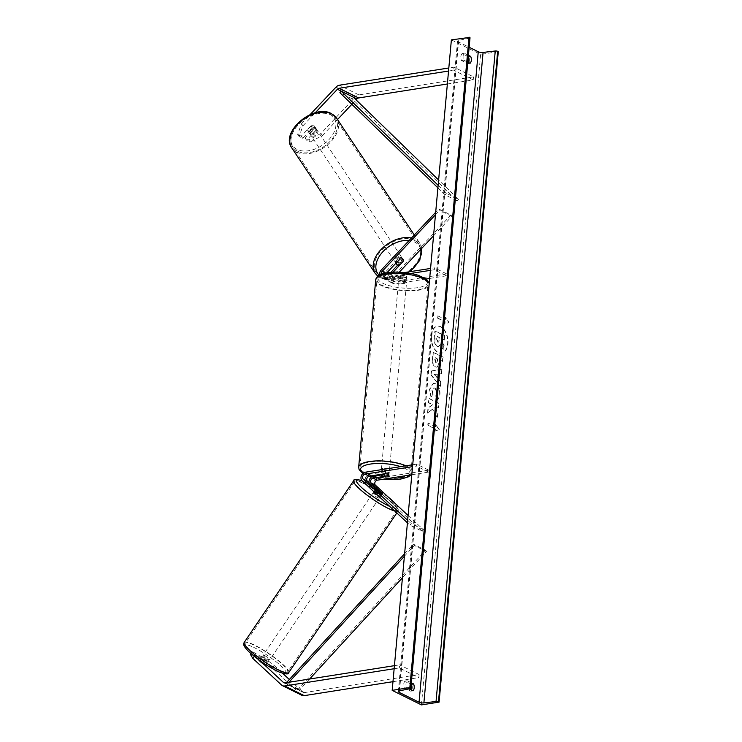 <?xml version="1.0" encoding="UTF-8"?>
<svg xmlns="http://www.w3.org/2000/svg" width="742" height="742" viewBox="0 0 742 742"><rect width="100%" height="100%" fill="white"/><g stroke="black" fill="none" stroke-linecap="round" stroke-linejoin="round"><path stroke-width="0.56" stroke-dasharray="3.71 2.78" d="M299.1 136.482L297.663 134.395L301.484 123.756L302.922 125.843L299.1 136.482L302.68 138.262L312.336 128.014A4.044 2.523 -34.6 0 1 315.359 127.847A4.044 2.523 -34.6 0 1 316.009 128.394A4.044 2.523 -34.6 0 1 316.24 129.952L314.803 127.865L305.147 138.114L308.718 139.895L310.156 141.982L306.585 140.201L305.147 138.114M302.68 138.262L301.243 136.176L310.898 125.927A4.044 2.523 -34.6 0 1 313.922 125.76A4.044 2.523 -34.6 0 1 314.571 126.307A4.044 2.523 -34.6 0 1 314.803 127.865M310.156 141.982L322.427 135.536L320.989 133.449L355.474 96.859A6.474 4.786 116.4 0 1 358.905 94.902L473.498 76.862L453.993 67.17L448.817 67.986M322.427 135.536L337.508 119.527M351.856 104.307L356.058 99.845M448.539 71.046L453.714 70.23L453.993 67.17M447.361 83.994L473.22 79.923L453.714 70.23M473.22 79.923L473.498 76.862M302.922 125.843L315.211 112.803M316.24 129.952L306.585 140.201M301.243 136.176L297.663 134.395M301.484 123.756L310.11 114.611M320.989 133.449L308.718 139.895M312.336 128.014L310.898 125.927M254.283 656.364L254.692 655.789L252.215 651.671L255.795 653.452L263.837 660.909L261.972 663.515A4.044 0.584 35.6 0 0 264.82 665.314A4.044 0.584 35.6 0 0 265.877 665.593A4.044 0.584 35.6 0 0 265.877 665.453L257.836 657.996L261.407 659.768L263.271 657.162L259.691 655.39L257.836 657.996M263.837 660.909A4.044 0.584 35.6 0 0 266.684 662.708A4.044 0.584 35.6 0 0 267.741 662.986A4.044 0.584 35.6 0 0 267.741 662.847L259.691 655.39M289.334 679.514L302.931 692.128A3.237 2.393 -63.6 0 0 303.348 692.425A3.237 2.393 -63.6 0 0 304.517 692.583L419.1 674.543L418.822 677.604L399.317 667.911L394.15 668.727M263.271 657.162L274.197 665.481L272.333 668.088L301.067 694.735A6.474 4.786 -63.6 0 0 301.911 695.319M274.197 665.481L282.665 673.328M394.429 665.667L399.595 664.851L399.317 667.911M392.972 681.675L418.822 677.604M419.1 674.543L399.595 664.851M254.692 655.789L259.811 660.538M255.795 653.452L253.931 656.058L250.351 654.277M252.215 651.671L250.898 653.517M253.931 656.058L261.972 663.515M272.333 668.088L261.407 659.768M267.741 662.847L265.877 665.453M378.466 491.464L377.298 493.087A4.044 0.584 35.6 0 0 380.145 494.886A4.044 0.584 35.6 0 0 381.202 495.164A4.044 0.584 35.6 0 0 381.202 495.025L370.082 484.712A4.851 3.589 -63.6 0 1 369.071 482.745M411.801 474.741L428.607 472.097L428.783 470.187L377.437 478.265A4.851 3.589 -63.6 0 0 373.541 481.855A4.851 3.589 -63.6 0 0 374.218 486.771L422.207 531.272L410.02 525.215L407.432 522.813M408.1 515.477L423.367 529.649L422.207 531.272M428.783 470.187L416.596 464.13L416.42 466.041L412.543 466.653M416.596 464.13L412.71 464.742M381.073 474.982L389.012 473.73A4.044 1.261 -174.8 0 0 389.17 473.433A4.044 1.261 -174.8 0 0 385.117 471.791L369.386 474.268A4.851 3.589 116.4 0 0 365.5 477.857A4.851 3.589 116.4 0 0 366.177 482.773L377.298 493.087M423.367 529.649L411.179 523.583L410.02 525.215M379.106 490.369L382.371 493.402A4.044 0.584 -144.4 0 1 382.362 493.541L381.1 495.406L377.91 492.447L379.245 490.462M407.655 520.318L411.179 523.583M428.607 472.097L416.42 466.041M388.854 475.483L389.012 473.73M382.371 493.402L381.202 495.025M384.94 473.711L385.117 471.791M403.388 261.091L402.6 259.941L397.805 265.024M426.131 279.011L395.124 283.889L390.978 281.83L406.709 279.354A4.044 1.261 -174.8 0 0 406.857 279.057A4.044 1.261 -174.8 0 0 402.804 277.415L387.083 279.892A4.851 3.589 -63.6 0 1 385.339 279.641A4.851 3.589 -63.6 0 1 385.339 272.175L398.695 258.003A4.044 2.523 -34.6 0 1 401.719 257.826A4.044 2.523 -34.6 0 1 402.368 258.383A4.044 2.523 -34.6 0 1 402.6 259.941M403.546 260.924A4.044 2.523 145.4 0 0 403.268 259.681L402.368 258.383M390.978 281.83A4.851 3.589 116.4 0 1 389.235 281.58A4.851 3.589 116.4 0 1 389.244 274.113L391.006 272.24M395.124 283.889A4.851 3.589 116.4 0 1 393.381 283.648A4.851 3.589 116.4 0 1 393.39 276.172L450.988 215.041L438.791 208.984L435.693 212.277M430.406 270.357L434.283 269.745L446.471 275.801L446.647 273.891L395.3 281.979A2.829 2.096 116.4 0 1 394.28 281.83A2.829 2.096 116.4 0 1 394.29 277.471L399.354 272.101M386.944 272.722L386.239 273.473A2.829 2.096 -63.6 0 0 386.239 277.833A2.829 2.096 -63.6 0 0 387.259 277.981L402.98 275.505A4.044 1.261 5.2 0 1 407.033 277.137A4.044 1.261 5.2 0 1 406.876 277.443L391.155 279.92A2.829 2.096 116.4 0 1 390.144 279.771A2.829 2.096 116.4 0 1 390.144 275.412L393.26 272.101M433.551 235.808L451.887 216.349L450.988 215.041M404.798 272.5L383.113 275.922A2.829 2.096 116.4 0 1 382.093 275.774A2.829 2.096 116.4 0 1 381.119 274.234M410.966 273.418L382.937 277.833A4.851 3.589 116.4 0 1 381.193 277.582A4.851 3.589 116.4 0 1 379.524 274.967M434.283 269.745L434.46 267.834L430.573 268.446M451.887 216.349L439.691 210.292L438.791 208.984M435.461 214.781L439.691 210.292M446.647 273.891L434.46 267.834M446.471 275.801L429.664 278.454M406.876 277.443L406.709 279.354M399.595 259.301L398.695 258.003M402.98 275.505L402.804 277.415M402.424 277.981L407.006 277.258L406.792 279.558A4.044 1.261 5.2 0 1 405.234 280.281A4.044 1.261 5.2 0 1 402.21 280.281L402.424 277.981A4.044 1.261 -174.8 0 1 398.973 276.404L398.658 279.855A4.044 1.261 -174.8 0 0 400.847 281.199A4.044 1.261 -174.8 0 0 405.132 281.431A4.044 1.261 -174.8 0 0 406.718 280.587A4.044 1.261 -174.8 0 0 404.529 279.242A4.044 1.261 -174.8 0 0 400.253 279.011A4.044 1.261 -174.8 0 0 398.658 279.855M398.797 278.584A4.044 1.261 5.2 0 1 400.355 277.86A4.044 1.261 5.2 0 1 403.379 277.86L403.592 275.57L399.001 276.284L398.797 278.584L403.379 277.86M382.844 470.326A4.044 1.261 -174.8 0 0 381.249 471.17A4.044 1.261 -174.8 0 0 383.438 472.515A4.044 1.261 -174.8 0 0 387.714 472.747A4.044 1.261 -174.8 0 0 389.309 471.903A4.044 1.261 -174.8 0 0 387.12 470.558A4.044 1.261 -174.8 0 0 382.844 470.326M388.966 475.464L389.17 473.173A4.044 1.261 5.2 0 1 387.612 473.897A4.044 1.261 5.2 0 1 384.588 473.897L384.384 476.188M381.249 471.17L381.175 472.2A4.044 1.261 5.2 0 1 382.733 471.476A4.044 1.261 5.2 0 1 385.757 471.476L385.552 473.767M407.006 277.258A4.044 1.261 -174.8 0 0 407.033 277.137A4.044 1.261 -174.8 0 0 403.592 275.57M402.21 280.281L406.792 279.558M384.588 473.897L389.17 473.173M385.757 471.476L381.175 472.2M383.011 468.415A4.044 1.261 -174.8 0 0 381.425 469.259A4.044 1.261 -174.8 0 0 383.614 470.604A4.044 1.261 -174.8 0 0 387.89 470.836A4.044 1.261 -174.8 0 0 389.485 469.992A4.044 1.261 -174.8 0 0 387.296 468.647A4.044 1.261 -174.8 0 0 383.011 468.415M404.956 283.342A4.044 1.261 5.2 0 1 400.671 283.11A4.044 1.261 5.2 0 1 398.491 281.765A4.044 1.261 5.2 0 1 400.077 280.921A4.044 1.261 5.2 0 1 404.362 281.153A4.044 1.261 5.2 0 1 406.542 282.498A4.044 1.261 5.2 0 1 404.956 283.342M387.083 274.466A25.608 8.014 5.2 0 1 414.175 275.941A25.608 8.014 5.2 0 1 428.013 284.455A25.608 8.014 5.2 0 1 417.95 289.797A25.608 8.014 5.2 0 1 390.858 288.323A25.608 8.014 5.2 0 1 377.019 279.808A25.608 8.014 5.2 0 1 387.083 274.466M400.884 477.292A25.608 8.014 -174.8 0 0 410.957 471.94A25.608 8.014 -174.8 0 0 397.118 463.425A25.608 8.014 -174.8 0 0 370.017 461.951A25.608 8.014 -174.8 0 0 359.953 467.302A25.608 8.014 -174.8 0 0 373.792 475.817A25.608 8.014 -174.8 0 0 400.884 477.292M316.509 129.887L314.97 127.587A4.044 2.634 146.4 0 0 314.673 126.465A4.044 2.634 146.4 0 0 313.987 125.862A4.044 2.634 146.4 0 0 311.464 125.75L307.633 129.822A4.044 2.634 146.4 0 0 307.939 130.944A4.044 2.634 146.4 0 0 308.626 131.547A4.044 2.634 146.4 0 0 311.139 131.659L312.679 133.959A4.044 2.634 146.4 0 0 316.509 129.887L312.679 133.959M310.666 134.617A4.044 2.634 146.4 0 0 315.359 133.551A4.044 2.634 146.4 0 0 316.713 129.535A4.044 2.634 146.4 0 0 316.027 128.932A4.044 2.634 146.4 0 0 311.334 129.998A4.044 2.634 146.4 0 0 309.98 134.014A4.044 2.634 146.4 0 0 310.666 134.617M395.727 262.52A4.044 2.634 146.4 0 0 400.42 261.453A4.044 2.634 146.4 0 0 401.774 257.437A4.044 2.634 146.4 0 0 401.088 256.834A4.044 2.634 146.4 0 0 396.395 257.901A4.044 2.634 146.4 0 0 395.041 261.917A4.044 2.634 146.4 0 0 395.727 262.52M403.602 260.859L402.581 259.329L398.751 263.391A4.044 2.634 146.4 0 0 402.581 259.329M398.751 263.391L399.771 264.931M396.163 262.946L395.245 261.564L399.075 257.493A4.044 2.634 146.4 0 0 395.245 261.564M399.075 257.493L400.096 259.032A4.044 2.634 146.4 0 1 402.618 259.134M314.97 127.587L311.139 131.659M312.994 128.06A4.044 2.634 146.4 0 0 309.164 132.122L312.994 128.06L311.464 125.75M307.633 129.822L309.164 132.122M394.874 261.249A4.044 2.634 146.4 0 0 399.567 260.173A4.044 2.634 146.4 0 0 400.921 256.157A4.044 2.634 146.4 0 0 400.235 255.554A4.044 2.634 146.4 0 0 395.542 256.621A4.044 2.634 146.4 0 0 394.188 260.637A4.044 2.634 146.4 0 0 394.874 261.249M316.88 130.202A4.044 2.634 -33.6 0 1 317.567 130.815A4.044 2.634 -33.6 0 1 316.203 134.831A4.044 2.634 -33.6 0 1 311.519 135.897A4.044 2.634 -33.6 0 1 310.833 135.294A4.044 2.634 -33.6 0 1 312.187 131.278A4.044 2.634 -33.6 0 1 316.88 130.202M297.217 151.071A25.608 16.658 -33.6 0 1 292.877 147.231A25.608 16.658 -33.6 0 1 301.465 121.809A25.608 16.658 -33.6 0 1 331.173 115.038A25.608 16.658 -33.6 0 1 335.523 118.878A25.608 16.658 -33.6 0 1 326.925 144.3A25.608 16.658 -33.6 0 1 297.217 151.071M414.537 240.38A25.608 16.658 146.4 0 0 384.829 247.151A25.608 16.658 146.4 0 0 376.231 272.574A25.608 16.658 146.4 0 0 380.572 276.414A25.608 16.658 146.4 0 0 410.28 269.643A25.608 16.658 146.4 0 0 418.878 244.22A25.608 16.658 146.4 0 0 414.537 240.38M431.158 335.625A13.644 8.134 -98.9 0 1 437.261 326.23A13.644 8.134 -98.9 0 1 447.602 343.796A13.644 8.134 -98.9 0 1 441.499 353.192A13.644 8.134 -98.9 0 1 431.158 335.625M431.482 335.57A13.644 8.134 -98.9 0 1 437.585 326.183A13.644 8.134 -98.9 0 1 447.927 343.741A13.644 8.134 -98.9 0 1 441.824 353.136A13.644 8.134 -98.9 0 1 431.482 335.57M412.96 690.821L410.706 691.173A5.055 3.014 81.1 0 0 411.476 690.088M470.066 63.293L467.822 63.645L461.478 60.492A5.055 3.014 -98.9 0 1 462.108 53.609L468.304 56.689M468.592 62.56A5.055 3.014 -98.9 0 1 467.822 63.645M436.825 399.873C438.309 399.27 439.245 397.369 439.644 394.188C439.858 389.262 438.411 385.794 435.313 383.79L433.198 383.401L429.488 389.327L430.926 396.831L432.79 394.419L431.955 390.505L433.699 387.927L434.895 388.149L437.168 393.093L435.665 395.959L437.149 399.827C438.633 399.215 439.57 397.322 439.96 394.141C440.173 389.207 438.735 385.747 435.637 383.744L433.523 383.354L429.803 389.272L430.926 396.831M439.96 359.972L442.742 361.354L443.132 357.115L433.374 352.274L432.781 358.831C432.475 362.921 433.421 365.602 435.628 366.9L436.788 367.244L439.44 362.124L439.635 360.028L442.418 361.41L442.807 357.171L433.059 352.32L432.456 358.878C432.15 362.968 433.105 365.658 435.304 366.947L437.112 367.188L439.765 362.068L439.635 360.028M432.252 409.324L427.531 413.034L427.986 408.007L432.428 404.696L428.468 402.73L428.857 398.491L438.605 403.342L438.216 407.581L435.702 406.328L434.46 407.33L437.724 412.979L437.261 418.08L432.567 409.269L427.531 413.034M421.437 704.9L480.64 54.416L451.377 39.883M411.189 684.207L404.993 681.137A5.055 3.014 81.1 0 0 404.371 688.019L410.706 691.173M445.042 319.487L445.256 317.196L448.743 322.529L444.625 324.078L444.838 321.787L437.52 318.151L437.734 315.851L445.367 319.44L437.734 315.851M434.877 431.223L438.995 429.664L435.508 424.331L435.294 426.631L427.976 422.996L427.772 425.287L435.081 428.922L434.877 431.223L438.995 429.664M438.939 379.839L439.477 373.912L441.305 373.699L441.703 369.321L431.352 370.944L430.981 375.007L440.154 386.332L440.562 381.815L438.939 379.839L439.477 373.912M467.803 62.17L463.722 60.139A5.055 3.014 -98.9 0 1 464.353 53.257L468.425 55.279M470.02 37.805A1.818 0.566 5.2 0 1 469.417 38.157L458.714 40.328A3.645 1.141 -174.8 0 0 457.517 41.042A3.645 1.141 -174.8 0 0 458.259 41.83L469.157 47.247M411.318 682.807L407.247 680.776A5.055 3.014 81.1 0 0 406.616 687.667L409.055 688.882M498.29 51.634L480.64 54.416M464.353 53.257L462.108 53.609M463.722 60.139L461.478 60.492M407.247 680.776L404.993 681.137M406.616 687.667L404.371 688.019M436.992 346.264L438.383 346.542L440.303 344.613L443.382 349.964L443.827 345.058L441.147 340.495L441.314 338.63L444.272 340.105L444.662 335.848L434.886 330.997L434.228 338.25L434.831 343.769L436.992 346.264L438.707 346.486L440.627 344.557L443.382 349.964M443.827 345.058L441.471 340.448L441.638 338.584L444.597 340.049L444.987 335.801L435.211 330.941L434.831 343.769M435.155 343.722L437.307 346.208M444.143 345.002L443.697 349.909M438.049 315.804L437.52 318.151M445.367 319.44L445.571 317.14L449.058 322.473L444.95 324.031L445.154 321.731L437.845 318.105M439.31 429.618L435.508 424.331M435.823 424.285L435.294 426.631M435.619 426.576L427.976 422.996M435.081 428.922L428.088 425.24L428.301 422.94M435.406 428.876L435.202 431.167M427.856 412.979L428.31 407.952L432.744 404.65L428.793 402.683L429.173 398.445L438.93 403.286L438.541 407.525L436.018 406.273L434.775 407.284L438.049 412.932L437.585 418.024L432.567 409.269M435.814 362.764L434.756 359.685L434.942 357.69L437.52 358.97L437.335 360.983L435.842 362.782L434.942 357.69M435.257 357.644L437.52 358.97M437.836 358.924L437.659 360.937L436.138 362.717M436.361 362.875L435.842 362.782L436.361 362.875M431.25 396.775L432.79 394.419M433.115 394.373L432.271 390.459L434.014 387.871L435.183 388.085L437.483 393.047L435.665 395.959M435.99 395.913L437.149 399.827M437.27 374.181L436.955 377.585L434.358 374.524L437.585 374.126L436.955 377.585M437.279 377.539L434.358 374.524M439.793 373.866L441.305 373.699M441.629 373.643L441.703 369.321M442.019 369.266L431.352 370.944M431.668 370.889L430.981 375.007M431.306 374.951L440.154 386.332M440.479 386.285L440.562 381.815M440.887 381.759L439.255 379.793M434.673 374.469L437.585 374.126M437.891 342.034L436.593 339.196L436.843 336.414L439.19 337.573L438.939 340.383L437.576 342.081L438.364 342.127L436.917 339.14L437.168 336.358L439.514 337.527L439.255 340.328L437.539 342.071M261.314 657.904L259.31 660.872A4.044 0.696 -145.9 0 1 259.32 660.844A4.044 0.696 -145.9 0 1 260.433 661.039A4.044 0.696 -145.9 0 1 262.844 662.393L266.035 665.351A4.044 0.696 -145.9 0 1 266.016 665.379A4.044 0.696 -145.9 0 1 264.903 665.184A4.044 0.696 -145.9 0 1 262.501 663.83L264.504 660.862A4.044 0.696 -145.9 0 1 261.314 657.904L264.504 660.862M267.584 661.224A4.044 0.696 -145.9 0 1 263.79 658.877A4.044 0.696 -145.9 0 1 262 656.883A4.044 0.696 -145.9 0 1 263.113 657.078A4.044 0.696 -145.9 0 1 266.916 659.425A4.044 0.696 -145.9 0 1 268.697 661.419A4.044 0.696 -145.9 0 1 267.584 661.224M373.718 491.89A4.044 0.696 -145.9 0 1 374.831 492.085A4.044 0.696 -145.9 0 1 378.624 494.432A4.044 0.696 -145.9 0 1 380.414 496.426A4.044 0.696 -145.9 0 1 379.301 496.231A4.044 0.696 -145.9 0 1 378.114 495.628M381.314 493.254A4.044 0.696 -145.9 0 1 378.902 491.909L377.567 493.884A4.044 0.696 -145.9 0 1 374.376 490.926L377.567 493.884M373.857 491.677L375.73 488.922A4.044 0.696 -145.9 0 1 375.73 488.922L374.376 490.926M377.91 492.447A4.044 0.696 -145.9 0 1 381.1 495.406M382.436 493.421L380.414 496.426M375.712 488.941L378.902 491.909M259.31 660.872L262.501 663.83M266.035 665.351L268.048 662.383L264.857 659.425A4.044 0.696 -145.9 0 1 268.048 662.383M264.857 659.425L262.844 662.393M378.179 497.882A4.044 0.696 -145.9 0 1 374.385 495.535A4.044 0.696 -145.9 0 1 372.595 493.541A4.044 0.696 -145.9 0 1 373.718 493.736A4.044 0.696 -145.9 0 1 377.511 496.083A4.044 0.696 -145.9 0 1 379.301 498.077A4.044 0.696 -145.9 0 1 378.179 497.882M264.235 655.427A4.044 0.696 34.1 0 0 263.122 655.232A4.044 0.696 34.1 0 0 264.903 657.226A4.044 0.696 34.1 0 0 268.706 659.573A4.044 0.696 34.1 0 0 269.819 659.768A4.044 0.696 34.1 0 0 268.029 657.774A4.044 0.696 34.1 0 0 264.235 655.427M280.615 670.62A25.608 4.396 34.1 0 0 287.673 671.862A25.608 4.396 34.1 0 0 276.349 659.239A25.608 4.396 34.1 0 0 252.326 644.381A25.608 4.396 34.1 0 0 245.268 643.147A25.608 4.396 34.1 0 0 256.593 655.77A25.608 4.396 34.1 0 0 280.615 670.62M361.808 482.69A25.608 4.396 -145.9 0 1 385.831 497.539A25.608 4.396 -145.9 0 1 397.155 510.162A25.608 4.396 -145.9 0 1 390.097 508.929A25.608 4.396 -145.9 0 1 366.075 494.07A25.608 4.396 -145.9 0 1 354.741 481.447A25.608 4.396 -145.9 0 1 361.808 482.69M438.142 185.324L446.341 193.282L458.528 199.338L438.624 180.009M353.257 97.128L352.07 98.732L457.341 200.943L445.154 194.886L446.341 193.282M457.341 200.943L458.528 199.338M437.91 187.856L445.154 194.886M352.07 98.732L339.882 92.676M309.618 679.013L299.267 690.31L287.08 684.254L288.888 682.278M404.381 556.25L414.286 545.444L426.483 551.501L402.433 577.74M299.267 690.31L298.349 689.03L425.556 550.221L413.368 544.164L414.286 545.444M425.556 550.221L426.483 551.501M298.349 689.03L286.44 682.668M404.613 553.708L413.368 544.164M287.08 684.254L286.162 682.974M358.905 94.902L339.4 85.209M355.474 96.859L335.968 87.166M304.517 692.583L285.011 682.89M302.931 692.128L284.334 682.89M301.067 694.735L281.561 685.042M377.437 478.265L373.291 476.206M374.218 486.771L370.082 484.712M366.177 482.773L362.031 480.714M369.386 474.268L365.25 472.209M393.39 276.172L389.244 274.113M394.29 277.471L390.144 275.412M395.3 281.979L391.155 279.92M385.339 272.175L381.202 270.116M386.239 273.473L385.33 273.019M387.259 277.981L383.113 275.922M387.083 279.892L382.937 277.833M417.681 287.664A24.876 7.782 5.2 0 1 382.955 283.323A24.876 7.782 5.2 0 1 387.695 272.768A24.876 7.782 5.2 0 1 422.43 277.109A24.876 7.782 5.2 0 1 417.681 287.664M375.73 279.697A26.898 8.412 -174.8 0 0 390.264 288.638A26.898 8.412 -174.8 0 0 418.729 290.187A26.898 8.412 -174.8 0 0 429.303 284.566A26.898 8.412 -174.8 0 0 429.201 283.537M363.135 473.229A24.876 7.782 -174.8 0 0 369.247 476.178M371.584 476.921A24.876 7.782 -174.8 0 0 383.568 479.193M405.855 465.818A26.898 8.412 5.2 0 1 412.246 472.06A26.898 8.412 5.2 0 1 401.663 477.681A26.898 8.412 5.2 0 1 373.198 476.132A26.898 8.412 5.2 0 1 358.664 467.182M409.556 475.093A24.876 7.782 -174.8 0 0 400.587 466.644M329.838 114.268A24.876 16.185 -33.6 0 1 328.752 139.83A24.876 16.185 -33.6 0 1 296.856 149.281A24.876 16.185 -33.6 0 1 297.941 123.71A24.876 16.185 -33.6 0 1 329.838 114.268M291.801 147.946A26.898 17.502 146.4 0 0 296.364 151.98A26.898 17.502 146.4 0 0 327.565 144.866A26.898 17.502 146.4 0 0 336.599 118.154M379.125 275.18A24.876 16.185 146.4 0 0 381.907 277.183A24.876 16.185 146.4 0 0 409.278 271.795M420.658 249.488A24.876 16.185 146.4 0 0 414.899 242.17A24.876 16.185 146.4 0 0 409.092 240.51M411.411 238.043A26.898 17.502 -33.6 0 1 415.39 239.471A26.898 17.502 -33.6 0 1 419.953 243.506A26.898 17.502 -33.6 0 1 410.929 270.218A26.898 17.502 -33.6 0 1 379.718 277.332A26.898 17.502 -33.6 0 1 375.155 273.297M399.187 690.885L458.259 41.83M399.521 690.811L458.714 40.328M410.224 688.641L469.417 38.157M251.612 646.412A24.876 4.266 34.1 0 0 249.822 652.478A24.876 4.266 34.1 0 0 279.094 671.9A24.876 4.266 34.1 0 0 280.884 665.834A24.876 4.266 34.1 0 0 251.612 646.412M244.192 642.424A26.898 4.619 -145.9 0 1 251.612 643.722A26.898 4.619 -145.9 0 1 276.849 659.323A26.898 4.619 -145.9 0 1 288.74 672.586M395.662 503.939A24.876 4.266 -145.9 0 1 390.811 506.897A24.876 4.266 -145.9 0 1 389.782 506.443M362.356 481.002A24.876 4.266 -145.9 0 1 363.32 481.41A24.876 4.266 -145.9 0 1 388.456 497.261M394.688 510.997A26.898 4.619 34.1 0 0 398.222 510.886A26.898 4.619 34.1 0 0 386.322 497.622A26.898 4.619 34.1 0 0 361.085 482.022A26.898 4.619 34.1 0 0 353.674 480.723M316.009 128.394L314.571 126.307M303.348 692.425L283.843 682.733M267.741 662.986L265.877 665.593M382.362 493.541L381.202 495.164M389.309 471.903L389.17 473.433M393.381 283.648L389.235 281.58M394.28 281.83L390.144 279.771M386.239 277.833L382.093 275.774M385.339 279.641L381.193 277.582M406.718 280.587L406.857 279.057M362.884 473.461L368.95 476.243M371.445 477.023L383.178 479.249M429.228 283.24L412.246 472.06L410.975 474.871M381.425 469.259L398.491 281.765M410.957 471.94L428.013 284.455M359.953 467.302L377.019 279.808M389.485 469.992L406.542 282.498M377.752 276.145L380.117 277.693L394.651 279.094L410.28 271.637M421.873 248.199L419.953 243.506L414.296 234.991M314.673 126.465L316.713 129.535M401.774 257.437L403.305 259.737M395.041 261.917L395.903 263.225M307.939 130.944L309.98 134.014M400.921 256.157L317.567 130.815M376.231 272.574L292.877 147.231M418.878 244.22L335.523 118.878M394.188 260.637L310.833 135.294M398.324 691.525L457.517 41.042M388.066 496.899L362.198 480.862M259.32 660.844L262 656.883M266.016 665.379L268.697 661.419M396.812 512.972L398.704 509.476L398.055 507.009L396.302 504.541M372.595 493.541L263.122 655.232M397.155 510.162L287.673 671.862M354.741 481.447L245.268 643.147M379.301 498.077L269.819 659.768"/><path stroke-width="1.11" d="M356.058 99.845L356.911 98.936A3.237 2.393 116.4 0 1 358.627 97.963L447.361 83.994M337.508 119.527L351.856 104.307M310.11 114.611L335.968 87.166A6.474 4.786 116.4 0 1 339.4 85.209L448.817 67.986M315.211 112.803L337.406 89.253A3.237 2.393 116.4 0 1 339.122 88.27L448.539 71.046M250.898 653.517L250.351 654.277L252.827 658.395L281.561 685.042A6.474 4.786 -63.6 0 0 282.405 685.627L301.911 695.319A6.474 4.786 -63.6 0 0 304.239 695.644L392.972 681.675M282.665 673.328L289.334 679.514M259.811 660.538L283.425 682.436A3.237 2.393 -63.6 0 0 283.843 682.733A3.237 2.393 -63.6 0 0 285.011 682.89L394.429 665.667M282.405 685.627A6.474 4.786 -63.6 0 0 284.733 685.951L394.15 668.727M252.827 658.395L254.283 656.364M375.73 488.922L375.73 488.913A4.044 0.696 -145.9 0 1 375.73 488.913A4.044 0.696 -145.9 0 1 376.843 489.117A4.044 0.696 -145.9 0 1 379.245 490.462L382.436 493.421A4.044 0.696 -145.9 0 1 382.427 493.458L382.38 493.523A4.044 0.584 -144.4 0 1 381.314 493.254A4.044 0.584 -144.4 0 1 378.466 491.464L367.346 481.141A2.829 2.096 116.4 0 1 366.947 478.275A2.829 2.096 116.4 0 1 369.219 476.188L384.94 473.711A4.044 1.261 5.2 0 1 388.993 475.344A4.044 1.261 5.2 0 1 388.845 475.65L373.115 478.126A2.829 2.096 -63.6 0 0 370.842 480.213A2.829 2.096 -63.6 0 0 371.241 483.079L379.106 490.369M381.073 474.982L373.291 476.206A4.851 3.589 -63.6 0 0 369.071 482.745M411.801 474.741L377.261 480.185A2.829 2.096 -63.6 0 0 374.988 482.272A2.829 2.096 -63.6 0 0 375.387 485.138L408.1 515.477M412.71 464.742L365.25 472.209A4.851 3.589 -63.6 0 0 361.354 475.798A4.851 3.589 -63.6 0 0 362.031 480.714L407.432 522.813M412.543 466.653L365.073 474.119A2.829 2.096 -63.6 0 0 362.801 476.216A2.829 2.096 -63.6 0 0 363.2 479.082L407.655 520.318M393.26 272.101L403.388 261.091M403.268 259.681A4.044 2.523 145.4 0 0 402.618 259.134A4.044 2.523 145.4 0 0 399.595 259.301L386.944 272.722M399.354 272.101L433.551 235.808M381.119 274.234A2.829 2.096 116.4 0 1 382.093 271.414L435.461 214.781M379.524 274.967A4.851 3.589 116.4 0 1 381.202 270.116L435.693 212.277M430.573 268.446L404.798 272.5M430.406 270.357L410.966 273.418M397.805 265.024L391.006 272.24M429.664 278.454L426.131 279.011M380.971 474.49A4.044 1.261 -174.8 0 0 380.934 474.611A4.044 1.261 -174.8 0 0 384.384 476.188L388.966 475.464A4.044 1.261 -174.8 0 0 388.993 475.344A4.044 1.261 -174.8 0 0 385.552 473.767L380.934 474.611M396.163 262.946L396.265 263.095A4.044 2.634 146.4 0 0 396.571 264.217A4.044 2.634 146.4 0 0 397.258 264.829A4.044 2.634 146.4 0 0 399.771 264.931L403.602 260.859A4.044 2.634 146.4 0 0 403.305 259.737A4.044 2.634 146.4 0 0 402.618 259.134M396.265 263.095L399.984 259.153M411.476 690.088A5.055 3.014 81.1 0 0 411.958 688.186A5.055 3.014 81.1 0 0 411.337 684.282L411.189 684.207M409.055 688.882L412.96 690.821A5.055 3.014 81.1 0 0 414.203 687.834A5.055 3.014 81.1 0 0 413.582 683.929L411.318 682.807M468.304 56.689L468.443 56.754A5.055 3.014 -98.9 0 1 469.065 60.668A5.055 3.014 -98.9 0 1 468.592 62.56M468.425 55.279L470.688 56.401A5.055 3.014 -98.9 0 1 471.309 60.315A5.055 3.014 -98.9 0 1 470.066 63.293L467.803 62.17M439.088 702.117L421.437 704.9L392.184 690.366L451.377 39.883L469.649 37.406A1.818 0.566 5.2 0 1 470.02 37.805L410.818 688.288A1.818 0.566 5.2 0 1 410.224 688.641L399.521 690.811A3.645 1.141 -174.8 0 0 398.324 691.525A3.645 1.141 -174.8 0 0 399.057 692.314L419.054 702.247A3.645 1.141 -174.8 0 0 423.886 702.915L436.046 701.478A1.818 0.566 5.2 0 1 438.466 701.811L439.088 702.117L498.29 51.634L497.669 51.328A1.818 0.566 5.2 0 0 495.248 50.994L483.079 52.432A3.645 1.141 -174.8 0 1 478.247 51.764L469.157 47.247M392.184 690.366L409.834 687.584L469.027 37.1M409.834 687.584L410.447 687.89A1.818 0.566 5.2 0 1 410.818 688.288M470.688 56.401L468.443 56.754M413.582 683.929L411.337 684.282M378.114 495.628A4.044 0.696 -145.9 0 1 373.718 491.89L373.857 491.677M382.427 493.458A4.044 0.696 -145.9 0 1 381.314 493.254M438.624 180.009L353.257 97.128L341.06 91.062L438.142 185.324M341.06 91.062L339.882 92.676L437.91 187.856M288.888 682.278L404.381 556.25M309.618 679.013L402.433 577.74M286.44 682.668L404.613 553.708M358.627 97.963L339.122 88.27M356.911 98.936L337.406 89.253M304.239 695.644L284.733 685.951M284.334 682.89L283.425 682.436M377.261 480.185L373.115 478.126M375.387 485.138L371.241 483.079M367.346 481.141L363.2 479.082M371.584 476.921A24.876 7.782 -174.8 0 1 369.247 476.178L365.073 474.119M385.33 273.019L382.093 271.414M429.201 283.537A26.898 8.412 -174.8 0 0 413.303 275.282A26.898 8.412 -174.8 0 0 386.304 274.076A26.898 8.412 -174.8 0 0 375.73 279.697L377.242 276.618C377.539 275.43 380.869 274.113 387.203 272.685L396.608 272.036L412.014 273.631L418.303 275.273L426.427 279.233L429.228 283.24M400.587 466.644A24.876 7.782 -174.8 0 0 370.286 464.084A24.876 7.782 -174.8 0 0 363.135 473.229M383.568 479.193A24.876 7.782 -174.8 0 0 400.272 478.989A24.876 7.782 -174.8 0 0 409.556 475.093M375.73 279.697L358.664 467.182A26.898 8.412 5.2 0 1 369.238 461.57A26.898 8.412 5.2 0 1 405.855 465.818M291.801 147.946C279.771 131.844 314.154 103.212 331.628 113.758L336.599 118.154A26.898 17.502 146.4 0 0 332.036 114.12A26.898 17.502 146.4 0 0 300.825 121.234A26.898 17.502 146.4 0 0 291.801 147.946L375.155 273.297A26.898 17.502 -33.6 0 1 382.065 248.496A26.898 17.502 -33.6 0 1 411.411 238.043M409.278 271.795A24.876 16.185 146.4 0 0 420.658 249.488M409.092 240.51A24.876 16.185 146.4 0 0 382.019 252.697A24.876 16.185 146.4 0 0 379.125 275.18M399.057 692.314L399.187 690.885M419.054 702.247L478.247 51.764M410.447 687.89L469.649 37.406M438.466 701.811L497.669 51.328M436.046 701.478L495.248 50.994M423.886 702.915L483.079 52.432M244.192 642.424C243.626 643.768 242.18 645.243 249.275 652.051C258.708 660.408 268.752 667.095 279.409 672.113C285.679 674.33 288.796 674.487 288.74 672.586A26.898 4.619 -145.9 0 1 281.329 671.287A26.898 4.619 -145.9 0 1 256.092 655.687A26.898 4.619 -145.9 0 1 244.192 642.424L353.674 480.723A26.898 4.619 34.1 0 0 365.574 493.987A26.898 4.619 34.1 0 0 390.811 509.587A26.898 4.619 34.1 0 0 394.688 510.997M389.782 506.443A24.876 4.266 -145.9 0 1 361.53 487.475A24.876 4.266 -145.9 0 1 362.356 481.002M388.456 497.261A24.876 4.266 -145.9 0 1 395.662 503.939M358.664 467.182L359.109 469.63L362.884 473.461M368.95 476.243L371.445 477.023M383.178 479.249L400.763 479.072L408.35 476.837L410.975 474.871M410.28 271.637L419.768 260.34L421.873 248.199M336.599 118.154L414.296 234.991M395.903 263.225L396.571 264.217M377.752 276.145L375.155 273.297M363.005 481.196C356.735 478.98 353.628 478.822 353.674 480.723M288.74 672.586L396.812 512.972M388.066 496.899L396.302 504.541"/></g></svg>

